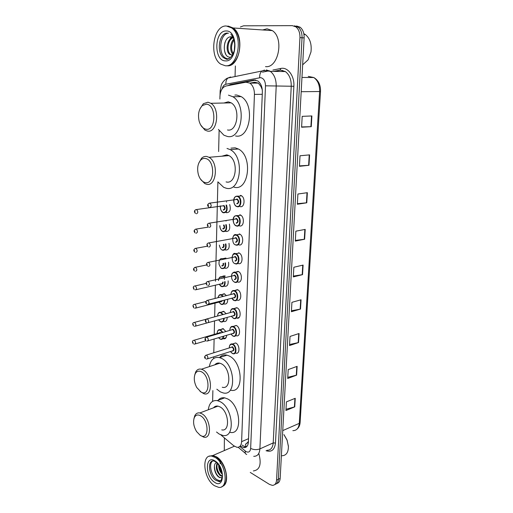 <?xml version="1.0" encoding="UTF-8"?>
<svg xmlns="http://www.w3.org/2000/svg" width="513" height="513" viewBox="0 0 513 513"><rect width="100%" height="100%" fill="white"/><g stroke="black" fill="none" stroke-linecap="round" stroke-linejoin="round"><path stroke-width="0.77" d="M220.423 329.66L222.995 328.596L225.9 331.52M220.93 312.314L223.597 311.282L226.182 313.7M221.449 294.719L224.213 293.712L226.419 295.61M224.527 286.235L224.117 286.042M219.91 277.135L224.829 275.891M229.715 204.597C231.042 209.734 229.991 212.44 226.566 212.722L226.111 212.555M233.114 326.454L236.198 325.447C240.629 327.063 240.668 337.278 236.256 335.733M233.742 308.672L236.782 307.672C241.334 309.23 241.232 319.759 236.705 318.066M234.396 290.614L237.378 289.64C242.046 291.127 241.803 301.99 237.166 300.137M235.057 272.294L238.064 271.371C242.803 272.91 242.322 283.933 237.634 281.945M232.511 343.954L235.621 342.96C239.937 344.64 240.103 354.554 235.813 353.156M238.269 318.041L237.846 317.746M220.827 434.877L233.659 445.701L236.961 447.31C239.744 447.432 241.296 445.547 241.61 441.655L254.435 94.398C254.442 89.204 252.922 85.44 249.863 83.1L245.849 82.208L226.06 85.998C222.379 87.152 220.34 90.628 219.942 96.425L219.878 99.047M261.996 87.928L258.347 83.112L254.73 82.234L250.12 83.1M245.977 443.95L248.427 441.648M217.23 406.399L217.313 406.046M218.493 363.614L218.66 363.024M248.279 441.565L246.836 443.45M260.841 86.235L262.278 89.724M223.213 275.859L223.168 277.616M262.342 90.474L262.265 90.115M219.122 130.546L218.621 151.547M217.89 181.82L215.505 281.246M215.409 285.177L215.094 298.444M214.979 303.151L214.652 316.829M214.556 320.894L214.229 334.38M214.12 339.016L213.786 352.777M213.69 356.868L213.652 358.484M212.882 390.592L212.626 401.326M226.695 335.278C226.451 337.926 225.387 339.099 223.501 338.798M227.201 317.4C227.092 320.484 225.983 321.863 223.86 321.536M227.682 299.265C227.74 302.785 226.586 304.369 224.219 304.023M228.138 280.874C228.381 284.824 227.201 286.62 224.585 286.254M228.574 262.239C229.035 266.542 227.855 268.549 225.027 268.261M228.984 243.316C229.696 247.92 228.548 250.152 225.534 250.017M229.369 224.104C230.363 228.99 229.26 231.459 226.047 231.51M238.59 252.768L238.814 252.845C243.502 254.486 242.88 265.388 238.237 263.528M239.212 233.915L239.577 234.043C244.201 235.781 243.451 246.561 238.853 244.836M239.847 214.774L240.347 214.96C244.906 216.787 244.028 227.458 239.481 225.861M240.482 195.344L241.129 195.581C245.624 197.499 244.618 208.066 240.11 206.604M240.392 446.041L243.746 447.644C246.535 447.746 248.087 445.868 248.414 442.02L262.355 92.167C262.38 87.018 260.867 83.279 257.815 80.951L253.743 80.047L230.427 84.53L228.15 85.594M246.541 446.804L243.425 446.002L242.123 445.06M224.29 450.574L224.399 437.89M240.411 26.965L243.585 25.81L292.352 25.65L295.95 26.9C298.733 29.235 300.067 32.813 299.951 37.629L276.558 480.187C276.25 483.554 274.846 485.279 272.345 485.369L269.479 484.4L250.261 472.415M235.037 76.591L235.352 65.965M296.533 25.964L300.131 27.215C302.914 29.536 304.241 33.089 304.119 37.885L280.156 478.392L278.36 479.283C278.123 482.233 276.975 483.945 274.917 484.407C276.975 483.945 278.123 482.233 278.36 479.283L302.042 37.757L278.36 479.283L276.558 480.187M294.449 25.81L298.047 27.061C300.83 29.382 302.157 32.954 302.042 37.757C302.157 32.954 300.83 29.382 298.047 27.061L294.449 25.81M231.222 85.011L255.82 80.079M311.891 115.951L302.195 116.348L301.599 127.218L311.263 126.679L311.891 115.951M301.612 126.935L311.263 126.679M309.596 154.875L300.015 155.766L299.438 166.308L308.986 165.295L309.596 154.875M299.457 165.885L308.986 165.295M307.37 192.676L297.906 194.017L297.335 204.257L306.774 202.795L307.37 192.676M297.367 203.693L306.774 202.795M305.203 229.394L295.847 231.171L295.302 241.11L304.626 239.231L305.203 229.394M295.341 240.417L304.626 239.231M295.251 398.293L286.414 401.865L285.933 410.522L294.744 406.86L295.251 398.293M286.004 409.271L294.744 406.86M297.136 366.34L288.197 369.597L287.703 378.485L296.617 375.138L297.136 366.34M287.767 377.337L296.617 375.138M299.066 333.514L290.031 336.432L289.524 345.563L298.534 342.556L299.066 333.514M289.582 344.518L298.534 342.556M301.06 299.772L291.916 302.33L291.397 311.724L300.509 309.07L301.06 299.772M291.448 310.788L300.509 309.07M303.1 265.08L293.853 267.254L293.321 276.917L302.542 274.641L303.1 265.08M293.365 276.097L302.542 274.641M280.156 478.392C279.918 481.335 278.771 483.041 276.712 483.509M283.958 434.614L287.081 440.039L288.421 446.566M283.92 434.626L287.024 440.109L288.402 446.182C288.466 452.299 286.35 455.493 282.047 455.762M209.484 456.192L212.94 455.48L216.55 456.871C225.989 462.149 230.388 483.714 222.571 486.305M258.943 453.941C261.624 464.342 259.764 470.011 253.364 470.947M217.256 457.634L221.853 462.681C225.335 468.273 226.829 473.884 226.336 479.514M209.355 456.23L212.696 455.589L216.306 456.974L221.789 462.649C225.746 469.126 227.15 475.352 226.009 481.316C225.271 484.125 223.899 485.882 221.885 486.587M215.197 457.461C226.182 463.637 229.061 489.075 218.666 487.35L214.472 485.721C203.539 479.02 201.038 454.101 211.587 456.07L215.197 457.461M220.898 480.662L219.705 480.758L217.031 479.726C211.298 476.25 208.374 463.605 212.703 461.001M222.315 476.006L220.744 475.256C217.365 471.941 216.255 468.003 217.416 463.457M222.309 476.314L220.141 475.538C216.505 471.8 215.498 467.67 217.121 463.149M222.065 473.127C220.398 471.069 219.461 468.651 219.256 465.881M222.212 474.159C219.833 471.806 218.647 468.754 218.666 465.002M216.505 462.559C212.581 464.021 214.472 474.134 218.743 477.052L222.135 477.924M219.891 463.098L221.308 464.15M210.016 456.083L212.529 455.659M219.776 477.693C216.467 475.192 214.671 471.351 214.383 466.17M220.186 474.788C218.288 472.37 217.172 469.587 216.839 466.439M222.039 472.98L219.301 465.945M200.538 415.754C209.477 420.513 208.99 441.257 200.166 435.274L196.582 431.58C193.625 426.515 192.869 421.872 194.318 417.633C195.671 414.921 197.749 414.292 200.538 415.754M193.959 418.627L194.696 415.94C195.819 413.542 197.543 412.548 199.865 412.946L201.872 413.741C210.74 418.275 212.408 439.378 203.789 437.179L199.993 435.165M221.744 429.875C230.433 431.927 228.901 411.234 219.974 406.886L217.954 406.129C216.146 405.815 214.665 406.373 213.504 407.809M208.297 409.772C209.233 403.083 212.228 400.025 217.281 400.608L220.115 401.666C233.223 407.931 235.55 438.391 222.841 435.434L219.231 434.081L216.518 432.004M218.102 400.3C219.821 398.203 222.026 397.389 224.713 397.851L227.554 398.896C240.687 405.046 242.944 435.255 230.19 432.395M215.665 406.989L215.761 406.213M201.372 371.752C210.497 375.991 209.984 397.53 200.987 392.009L196.716 387.469C194.081 382.352 193.587 377.773 195.248 373.72C196.671 371.175 198.711 370.521 201.372 371.752M194.716 375.074L195.658 372.034C196.986 369.572 198.897 368.635 201.391 369.219L202.731 369.738C212.202 373.971 213.305 396.677 203.988 393.76L200.044 391.4M222.251 387.244C231.639 390.008 230.677 367.744 221.148 363.691L219.801 363.191C217.781 362.723 216.108 363.275 214.767 364.839M209.349 366.609C210.657 359.658 214.024 356.657 219.449 357.593L221.295 358.279C235.294 364.108 236.775 396.87 223.04 392.881L220.378 391.887L216.813 389.187M219.545 357.561C221.533 355.272 224.021 354.477 227.009 355.169L228.856 355.842C242.886 361.569 244.284 394.061 230.51 390.162M216.845 364.159L217.005 363.255M218.769 363.525L218.91 363.037M205.424 158.491C215.434 159.87 214.825 185.488 204.969 182.513C202.032 181.66 199.865 179.101 198.454 174.837C196.87 168.63 197.652 163.685 200.795 160.005C202.173 158.69 203.719 158.184 205.424 158.491M198.711 163.237L201.551 158.267C203.142 156.747 204.924 156.157 206.899 156.503L208.983 157.299C219.057 162.358 216.435 187.399 206.361 184.173L204.719 183.551L200.391 178.979M226.086 181.897C236.217 185.013 239.026 160.531 228.92 155.612L226.823 154.843L221.84 156.208M226.996 148.443L230.228 149.629C245.079 157.016 240.687 192.914 225.919 188.13L223.649 187.296L218.031 182.025M230.946 148.148L235.159 147.827L238.391 149.001C253.262 156.298 248.76 191.856 233.966 187.142M206.457 104.19C216.691 104.761 216.056 131.475 205.982 129.218C202.789 128.513 200.5 125.807 199.121 121.094C197.71 114.348 198.826 109.141 202.462 105.473L206.457 104.19M199.89 109L203.353 103.703L207.957 102.215L210.849 103.299C220.487 108.827 217.236 133.457 207.399 131.046L204.963 130.129L200.666 124.948M227.496 129.962C237.391 132.296 240.828 108.243 231.164 102.85L228.266 101.798L223.937 103.01M228.445 95.136L232.857 96.739C247.061 104.825 241.745 140.094 227.323 136.445L223.886 135.195L218.416 129.423M234.871 95.059L236.762 95.033L241.181 96.617C255.384 104.614 249.966 139.536 235.518 135.945M303.811 33.672L305.299 34.512C309.967 38.295 311.859 44.118 310.974 51.967L308.121 59.822L302.651 64.837M228.298 26.112L233.159 27.971C245.214 35.968 239.686 67.536 226.945 65.779M262.669 29.953L267.029 28.805L272.326 30.607C284.42 38.295 278.36 68.492 265.497 66.626M228.651 26.343L232.671 27.939M238.846 37.943L239.565 41.681C240.103 46.414 239.648 50.915 238.186 55.18M227.586 26.08L232.87 27.952C236.442 30.806 238.667 35.365 239.545 41.63C240.321 51.21 238.096 58.488 232.87 63.465C230.863 65.106 228.76 65.876 226.547 65.773M226.284 25.99L231.568 27.862C243.681 35.916 238.045 67.697 225.265 65.741L220.802 64.144C208.81 57.007 213.042 25.272 226.284 25.99M227.657 58.931L225.29 57.931C217.672 53.32 220.167 33.3 228.535 33.178M232.056 55.16L230.587 54.468C226.323 51.518 227.56 39.437 233.216 37.75M232.472 55.083L229.696 54.436C225.117 51.3 226.99 38.186 233.101 37.494M233.216 53.615C230.773 49.274 231.042 44.727 234.024 39.969M232.915 54.256C229.702 51.46 229.959 42.637 233.793 39.219M234.364 49.953L234.736 43.951M233.005 37.289L231.401 36.821C222.636 35.961 221.962 57.09 229.696 57.167M225.778 54.231C224.066 50.742 223.841 46.689 225.104 42.066M229.971 39.277L231.818 36.878M228.606 41.175L231.408 36.821M224.438 279.431L224.54 275.802M225.765 231.408L225.784 230.703M226.047 221.077L226.06 220.628M226.284 212.632L226.304 211.76M226.573 202.128L226.586 201.692M245.458 444.091L246.208 447.067M248.542 438.673L241.61 441.655M262.271 94.302L254.435 94.398M239.783 446.457L246.009 451.581C248.683 452.832 250.229 451.767 250.652 448.407L265.49 85.812C265.362 81.048 263.727 78.322 260.585 77.636L225.874 84.254C224.078 84.716 222.834 86.248 222.135 88.852M266.324 69.922L270.261 71.326C274.295 74.462 276.27 79.425 276.199 86.216L259.899 448.894C259.45 453.928 257.391 456.397 253.723 456.314M272.922 70.037L280.771 68.46C287.735 66.728 294.609 75.93 293.872 86.28L275.475 443.04L273.205 442.918L259.899 448.894C256.731 450.029 253.653 449.869 250.652 448.407M264.509 70.057L261.745 71.166C260.213 72.699 259.527 74.872 259.681 77.687M275.475 443.04C274.628 449.869 271.486 452.428 266.042 450.709M266.959 450.292C270.652 450.337 272.73 447.881 273.205 442.918L291.243 86.184C291.346 79.515 289.39 74.648 285.369 71.57L280.874 70.185M262.38 72.16L269.325 70.762M299.951 37.629L304.119 37.885M265.49 85.812L293.872 86.28M279.611 70.319L274.237 71.39M228.234 77.97L230.632 76.963L227.894 78.04C226.387 79.509 225.714 81.58 225.874 84.254M280.771 68.46L280.124 70.166M220.988 91.051L220.141 90.846M245.252 451.042C244.951 452.941 245.438 454.082 246.721 454.467M282.714 70.384L282.336 71.519M232.581 84.53L230.427 84.53M255.731 80.06L253.743 80.047M301.971 77.437L313.815 77.54C318.464 80.323 320.702 84.966 320.522 91.455L319.618 91.526C319.772 85.126 317.836 80.464 313.815 77.54L308.268 76.392M292.859 430.651C296.61 430.651 298.752 428.214 299.278 423.347L300.124 422.404C299.919 425.348 298.874 427.592 297.001 429.144M282.759 430.599L299.278 423.347L319.618 91.526L301.195 91.705M255.282 83.112L254.384 82.298M302.753 265.163L302.195 274.705M300.714 299.868L300.169 309.147M298.726 333.623L298.2 342.646M296.796 366.462L296.283 375.24M294.917 398.428L294.417 406.969M304.857 229.465L304.273 239.282M307.011 192.728L306.421 202.84M309.236 154.913L308.627 165.327M311.526 115.964L310.897 126.692M221.007 480.54L218.487 481.322L215.819 480.29C208.676 475.987 207.015 459.706 213.876 460.95L215.223 461.591M215.107 461.001C225.278 466.99 224.572 489.601 214.562 482.258C204.713 476.179 205.155 454.217 215.107 461.001M229.298 58.482L226.868 58.957L223.867 57.886C216.031 53.14 218.955 32.46 227.548 33.076M226.156 30.979C238.455 30.325 237.455 62.342 225.393 60.88C213.555 61.047 214.178 30.376 226.156 30.979M230.491 344.377L232.831 344.133C236.871 345.724 237.038 355.041 233.017 353.72L232.536 353.54M230.44 351.546L232.293 353.31C236.307 355.426 236.621 346.16 232.569 344.531C230.523 343.934 229.439 345.063 229.317 347.917M231.03 347.384L232.498 346.73C234.467 349.129 234.422 350.591 232.363 351.123L232.152 351.007M207.605 358.805L232.306 350.956C233.896 350.264 233.87 348.987 232.235 347.121L231.177 347.333M205.636 355.297L206.636 355.143C208.272 357.08 208.304 358.388 206.745 359.081L206.329 359.055M205.258 357.176L205.245 357.824L205.258 357.176M231.087 326.839L233.389 326.569C237.538 328.102 237.583 337.708 233.453 336.246L233.088 336.118M230.908 334.027L232.844 335.874C236.897 337.9 237.211 328.506 233.126 326.967C231.1 326.422 230.01 327.557 229.843 330.372M231.587 329.859L233.056 329.199C235.037 331.571 234.992 333.059 232.915 333.655L232.652 333.508M207.977 340.837L232.806 333.463C234.46 332.777 234.454 331.488 232.793 329.59L231.741 329.814M206.027 337.298L207.021 337.131C208.682 339.093 208.695 340.42 207.072 341.107L206.765 341.094M205.63 339.164L205.617 339.818L205.63 339.164M231.69 309.038L233.96 308.749C238.218 310.218 238.135 320.118 233.896 318.522L233.896 318.522M231.382 316.245L233.402 318.182C237.487 320.125 237.808 310.589 233.691 309.14C231.69 308.646 230.587 309.781 230.375 312.558M232.158 312.077L233.62 311.41C235.621 313.757 235.57 315.264 233.479 315.931L233.165 315.751M208.349 322.606L233.319 315.713C235.031 315.027 235.044 313.725 233.351 311.801L232.318 312.032M206.425 319.028L207.406 318.849C209.092 320.843 209.092 322.183 207.406 322.863L207.207 322.857M206.002 320.881L205.989 321.548L206.002 320.881M232.312 290.967L234.531 290.666C238.911 292.07 238.686 302.285 234.338 300.535L234.338 300.535M231.863 298.2L233.973 300.233C238.09 302.08 238.417 292.404 234.261 291.057C232.293 290.608 231.183 291.75 230.927 294.481M232.742 294.026L234.191 293.359C236.204 295.68 236.16 297.213 234.043 297.944L233.678 297.739M208.72 304.094L233.838 297.7C235.608 297.021 235.64 295.706 233.922 293.75L232.902 293.987M206.829 300.477L207.797 300.285C209.509 302.311 209.496 303.664 207.746 304.344L207.662 304.337M206.38 302.317L206.367 302.991L206.38 302.317M232.94 272.634L235.191 272.339C239.635 273.795 239.199 284.157 234.8 282.285M234.55 282.015C238.699 283.772 239.032 273.948 234.845 272.704C232.902 272.3 231.786 273.442 231.485 276.135M233.344 275.699L234.774 275.039C236.801 277.334 236.756 278.886 234.627 279.694M234.377 279.425C236.192 278.751 236.243 277.424 234.524 275.443L233.498 275.673M207.239 281.637L208.214 281.451C209.932 283.503 209.894 284.869 208.105 285.549M206.771 283.471L206.752 284.157L206.771 283.471M233.588 254.018L235.916 253.762C240.302 255.307 239.738 265.554 235.39 263.804M235.134 263.528C239.321 265.189 239.661 255.218 235.435 254.076C233.524 253.717 232.395 254.858 232.056 257.507M233.966 257.071L235.358 256.449C237.41 258.719 237.359 260.29 235.21 261.168M234.96 260.886C236.775 260.2 236.846 258.853 235.166 256.866L234.108 257.084M207.662 262.509L208.669 262.329C210.349 264.394 210.298 265.779 208.509 266.471M207.162 264.336L207.149 265.029L207.162 264.336M235.8 244.99L235.717 244.951C231.235 244.284 232.177 232.735 236.281 234.781L236.647 234.903C240.982 236.538 240.289 246.676 235.986 245.054M234.242 235.121L240.039 234.287M235.73 244.759C239.949 246.323 240.296 236.198 236.038 235.166C234.159 234.851 233.024 235.999 232.633 238.596M234.601 238.167L235.961 237.57C238.026 239.815 237.974 241.411 235.807 242.367M235.557 242.078C237.372 241.366 237.455 240.007 235.813 238.013L234.723 238.212M208.092 243.079L209.131 242.918C210.772 244.99 210.702 246.381 208.913 247.106M207.56 244.9L207.547 245.605L207.56 244.9M236.422 225.957L236.192 225.867C233.37 225.47 230.664 215.781 236.878 215.588L237.391 215.755C241.661 217.474 240.853 227.509 236.589 226.009M234.922 215.928L240.802 215.216M236.647 215.973C232.395 214.614 232.1 224.752 236.333 225.707C240.591 227.169 240.937 216.89 236.647 215.973M235.249 218.974L236.564 218.41C238.648 220.628 238.596 222.251 236.41 223.283M236.16 222.975C237.968 222.244 238.077 220.872 236.467 218.871L235.358 219.051M208.528 223.347L209.599 223.2C211.202 225.278 211.112 226.688 209.33 227.432M207.964 225.156L207.951 225.874L207.964 225.156M237.051 206.636L236.673 206.489C233.729 206.002 231.523 196.158 237.487 196.101L238.141 196.312C242.354 198.121 241.424 208.06 237.205 206.681M235.608 196.447L241.585 195.851M237.262 196.479C232.979 195.229 232.678 205.521 236.948 206.367C241.238 207.72 241.591 197.281 237.262 196.479M235.903 199.486L237.186 198.961C239.282 201.141 239.231 202.789 237.025 203.905M236.769 203.59C238.577 202.834 238.699 201.449 237.134 199.435L235.999 199.589M208.977 203.295L210.074 203.167C211.638 205.251 211.536 206.681 209.746 207.451M208.374 205.104L208.361 205.828L208.374 205.104M218.378 330.071L220.564 329.84L222.918 332.392M223.694 336.169C223.418 338.554 222.424 339.6 220.712 339.311L220.321 339.164M218.596 337.682L220.071 338.933C221.802 339.503 222.847 338.631 223.213 336.31M222.456 332.527L220.301 330.225C218.365 329.679 217.32 330.782 217.172 333.521M218.852 333.033L220.244 332.411L220.943 332.969M220.443 333.117L218.993 332.988M193.459 340.408L194.401 340.26C195.992 342.171 196.024 343.466 194.491 344.152L194.138 344.133M193.023 342.896L193.029 342.254L193.023 342.896M218.878 312.68L221.026 312.43L223.168 314.514M224.194 318.233C224.053 321.055 223.008 322.311 221.058 321.991L220.776 321.888M218.602 319.772L220.532 321.645C222.45 322.177 223.508 321.08 223.719 318.361M222.687 314.649L220.763 312.815C218.884 312.314 217.833 313.385 217.608 316.027M221.975 318.842L220.327 319.298M219.372 315.546L220.904 315.129M193.754 322.568L194.684 322.408C196.306 324.344 196.319 325.659 194.728 326.339L194.485 326.326M193.292 325.05L193.305 324.402L193.292 325.05M220.494 319.253L221.295 319.028M238.519 317.56L238.853 317.72M219.384 295.039L221.392 294.731L223.367 296.373M224.656 300.034C224.681 303.298 223.604 304.76 221.411 304.427L221.411 304.427M218.968 302.131L220.994 304.113C223.097 304.575 224.162 303.26 224.187 300.156M222.866 296.501L221.231 295.155C219.596 294.699 218.557 295.539 218.115 297.687M222.636 300.554L221.052 301.881L220.712 301.682M194.055 304.466L194.972 304.292C196.614 306.261 196.614 307.582 194.966 308.262L194.831 308.255M193.568 306.941L193.581 306.287L193.568 306.941M195.863 308.037L220.866 301.644L222.129 300.682M221.975 276.853L221.969 276.853C220.077 276.289 218.891 277.533 218.416 280.579M225.092 281.586C225.31 285.279 224.2 286.953 221.763 286.607L221.763 286.607M219.359 284.253L221.462 286.325C223.751 286.696 224.809 285.151 224.623 281.695M194.363 286.087L195.261 285.908C196.934 287.902 196.915 289.236 195.216 289.916L195.184 289.916M193.85 288.562L193.863 287.896L193.85 288.562M196.139 289.698L221.289 283.798C222.148 283.965 222.61 283.42 222.655 282.156M223.136 282.041C223.11 283.586 222.571 284.26 221.526 284.061M221.706 277.238C219.846 276.828 218.775 277.937 218.5 280.56M194.183 289.595C192.683 287.402 193.042 286.177 195.261 285.908L206.123 283.407M219.122 261.309C219.679 259.155 220.789 258.27 222.456 258.667L222.443 258.674C219.981 258.263 218.839 260.123 219.025 264.259C220.378 267.465 221.372 268.87 222.001 268.479M225.508 262.887C225.944 266.933 224.841 268.825 222.193 268.549M221.943 268.273C224.412 268.53 225.444 266.766 225.034 262.983M194.677 267.427L195.607 267.26C197.249 269.274 197.21 270.62 195.498 271.306M194.138 269.909L194.145 269.229L194.138 269.909M221.751 265.702C222.822 265.805 223.258 265.035 223.065 263.4M223.54 263.297C223.758 265.202 223.251 266.093 222.001 265.978M225.893 243.899C226.586 248.254 225.515 250.37 222.68 250.248M222.43 249.966C225.092 250.068 226.086 248.074 225.412 243.989M194.998 248.484L195.953 248.33C197.563 250.35 197.511 251.71 195.793 252.422M194.427 250.972L194.44 250.28L194.427 250.972M222.238 247.349C223.521 247.292 223.892 246.304 223.36 244.38M223.854 244.284C224.399 246.484 223.944 247.599 222.488 247.632M226.246 224.623C227.233 229.253 226.214 231.607 223.174 231.671M219.885 225.682C219.981 228.618 220.994 230.517 222.918 231.382C225.784 231.292 226.733 229.067 225.752 224.707M195.325 229.253L196.306 229.112C197.883 231.132 197.813 232.511 196.101 233.248M194.722 231.741L194.735 231.042L194.722 231.741M222.725 228.721C224.258 228.375 224.508 227.163 223.482 225.085M222.995 231.613L222.866 231.562C222.379 231.587 220.032 230.093 219.795 225.694M224.034 224.989C225.021 227.394 224.675 228.734 222.982 229.01M226.554 205.046C227.887 209.926 226.932 212.517 223.674 212.824M220.449 205.918C220.205 209.266 221.193 211.465 223.418 212.517C226.509 212.19 227.381 209.727 226.041 205.123M223.226 209.811C224.963 209.06 225.066 207.707 223.527 205.745L222.475 205.899M195.658 209.721L196.665 209.593C198.204 211.625 198.121 213.017 196.408 213.78M195.023 212.215L195.03 211.503L195.023 212.215M223.508 212.773L223.245 212.664C222.732 212.953 219.853 210.131 220.353 205.937M223.924 205.424C225.624 207.752 225.476 209.317 223.482 210.118M258.347 83.112L249.863 83.1M245.656 446.804L243.746 447.644M273.673 71.384L280.252 70.069L285.369 71.57L270.261 71.326L264.118 70.544L227.894 78.04C226.631 78.117 222.719 81.246 221.302 85.011L220.141 90.859L220.045 94.924M295.95 26.9L300.131 27.215M238.173 447.265L245.394 453.332M320.522 91.455L300.124 422.404M288.389 445.835L288.402 446.182M219.705 480.758L218.487 481.322C220.122 482.464 221.398 480.777 222.309 476.263C222.674 470.754 218.256 463.303 215.793 461.982M221.815 476.301L222.315 476.07M211.587 456.07L212.696 455.589M212.94 455.48L234.345 446.233M217.281 400.608L224.713 397.851M199.865 412.946L217.954 406.129M194.318 417.633L194.696 415.94M219.449 357.593L227.009 355.169M201.391 369.219L219.801 363.191M195.248 373.72L195.658 372.034M208.983 157.299L228.92 155.612M230.228 149.629L238.391 149.001M200.795 160.005L201.551 158.267M210.849 103.299L231.164 102.85M232.857 96.739L241.181 96.617M202.462 105.473L203.353 103.703M303.952 34.429L305.299 34.512M233.159 27.971L272.326 30.607M231.568 27.862L232.87 27.952M230.895 34.262C232.44 36.282 234.563 37.962 234.781 46.555C234.697 54.718 228.779 60.361 226.239 59.13L223.867 57.886L225.29 57.931M229.696 54.436L230.587 54.468M235.659 342.979L232.415 343.979C230.517 343.582 229.458 344.903 229.234 347.942M230.369 351.572L232.331 353.476M231.228 347.32L206.463 355.073C204.354 356.182 204.033 357.394 205.501 358.715M232.492 353.553L233.017 353.72M236.358 325.518L233.094 326.46C231.164 326.011 230.048 327.32 229.76 330.391M230.831 334.046L232.889 336.047M231.793 329.801L206.893 337.079C204.713 338.176 204.379 339.394 205.886 340.754M233.056 336.124L233.453 336.246M237.07 307.806L233.781 308.685C231.818 308.178 230.658 309.48 230.292 312.584M231.299 316.271L233.453 318.368M232.363 312.019L207.323 318.817C205.072 319.894 204.725 321.125 206.284 322.523M237.795 289.832L234.486 290.647C232.492 290.082 231.273 291.371 230.837 294.507M231.78 298.22C232.889 299.784 233.639 300.522 234.024 300.426M232.947 293.975L207.765 300.272C205.444 301.336 205.078 302.58 206.681 304.01M234.608 282.214C231.914 280.656 231.017 277.873 231.914 273.871C233.55 272.134 234.614 271.614 235.108 272.313L238.532 271.589M233.543 275.661L208.163 281.445C205.86 282.035 205.508 283.291 207.092 285.222M235.198 263.74C230.574 262.797 231.722 251.287 235.691 253.691L239.276 253.076M234.152 257.077L208.502 262.329C206.264 262.887 205.931 264.163 207.508 266.151M234.768 238.205L208.849 242.912C206.662 243.457 206.361 244.746 207.932 246.779M235.396 219.045L209.195 223.187C207.06 223.758 206.784 225.06 208.368 227.105L195.979 229.106C193.818 230.016 193.536 231.292 195.132 232.928M236.044 199.583L209.554 203.154C207.246 204.251 206.995 205.572 208.81 207.124M220.712 339.311L220.282 339.176M219.045 332.975L194.26 340.202C192.208 340.568 191.881 341.767 193.292 343.793M195.318 343.902L205.905 340.767M222.815 338.683L226.053 337.708M217.095 333.546C217.365 330.571 218.41 329.295 220.231 329.718L223.469 328.782M218.512 337.708L220.115 339.099M195.588 326.101L207.323 322.863M217.525 316.046C217.897 313.11 218.987 311.878 220.808 312.346L224.072 311.474M193.587 325.992C192.151 323.889 192.484 322.683 194.587 322.369L206.072 319.253M238.205 317.643L238.59 317.893M218.525 319.798L220.577 321.824M218.019 297.713C218.634 295.225 219.763 294.231 221.392 294.731L224.681 293.917M193.882 307.928C192.413 305.793 192.76 304.575 194.921 304.273L205.867 301.529M218.891 302.151L221.045 304.299M221.988 276.853L225.297 276.103M219.275 284.273C220.391 285.888 221.135 286.639 221.52 286.517M206.604 264.964L195.498 267.254C193.247 268.196 192.914 269.44 194.491 270.986M222.591 258.719L225.925 258.033M207.31 246.202L195.735 248.324C193.548 249.177 193.241 250.434 194.812 252.101M219.359 245.131C220.289 249.619 221.93 249.908 222.488 250.177M195.466 213.459C193.869 211.645 194.119 210.349 196.222 209.586L222.52 205.893"/></g></svg>
